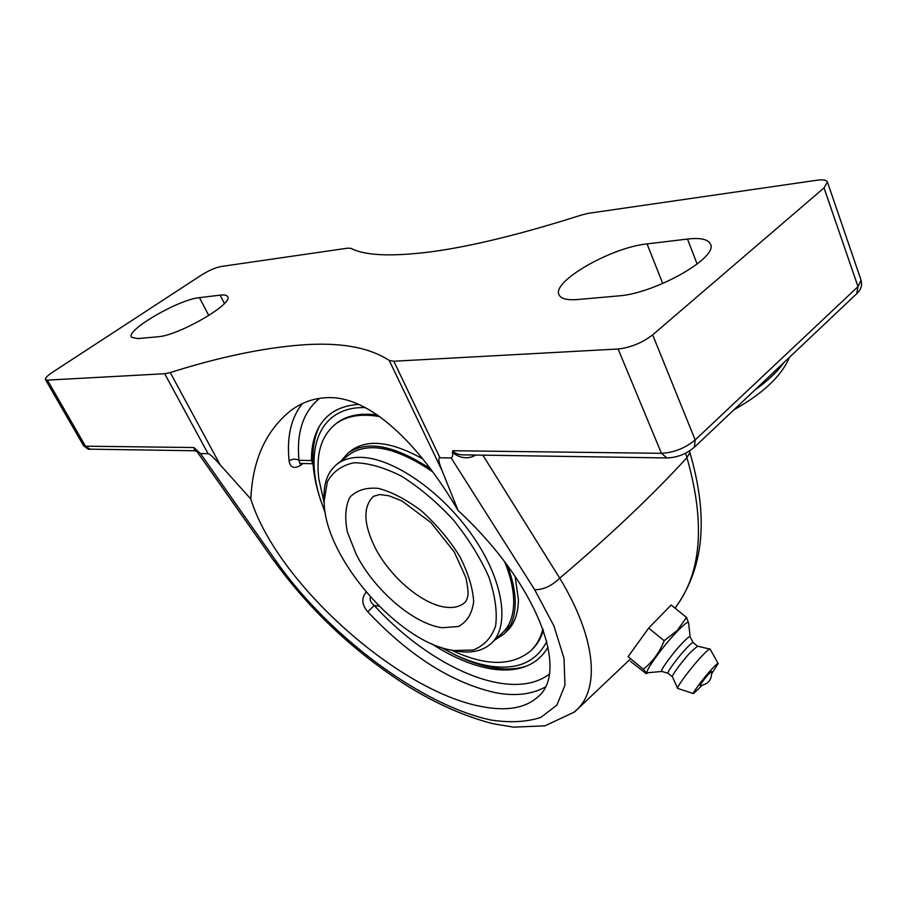 <?xml version="1.0" encoding="UTF-8"?>
<svg xmlns="http://www.w3.org/2000/svg" width="907" height="907" viewBox="0 0 907 907"><rect width="100%" height="100%" fill="white"/><g stroke="black" fill="none" stroke-linecap="round" stroke-linejoin="round"><path stroke-width="1.36" d="M195.39 448.92L193.871 447.536L194.835 450.756L197.057 451.709L195.39 448.92L200.47 453.557L208.088 453.693C209.63 453.795 213.655 457.502 220.163 464.826L250.831 499.054C252.52 459.849 266.023 430.213 291.34 410.134C302.314 402.243 314.185 398.094 326.951 397.685C369.739 395.361 419.295 444.328 458.103 510.528C536.887 583.269 569.675 670.897 538.089 696.735C525.504 708.129 506.832 711.428 482.07 706.632C398.162 691.542 276.442 582.26 250.831 499.054M273.619 560.447L197.08 451.72M273.937 560.9L276.93 562.295L200.47 453.557M472.411 454.997L473.046 456.448L475.778 455.042M464.588 454.872L464.384 454.872C458.84 454.974 454.963 453.591 452.729 450.734L452.378 452.423C459.146 457.718 466.028 459.055 473.046 456.448M464.497 454.872L666.951 457.956C677.302 457.57 686.452 453.965 694.422 447.162L856.696 293.732C860.868 289.968 862.342 285.501 861.117 280.342M685.567 453.183L686.939 457.65L689.91 452.616L689.411 451.006M302.371 403.581C291.09 417.787 286.669 436.891 289.084 460.869C292.337 458.795 295.637 458.602 298.97 460.291L299.786 463.42M289.084 460.869C290.206 467.558 293.993 469.089 300.432 465.461L302.972 463.5M366.53 592.611L366.133 592.158C361.258 598.189 361.791 604.731 367.72 611.783C409.669 656.18 452.491 683.198 496.186 692.835C515.346 696.327 531.638 694.445 545.096 687.166M370.339 596.965C369.5 599.912 370.793 602.747 374.217 605.491L367.72 611.783M313.051 463.738L311.464 460.563C311.316 447.639 313.754 436.573 318.788 427.356C326.667 413.263 340.023 405.61 358.855 404.409M548.055 646.986C542.545 656.634 534.665 663.266 524.416 666.883C514.62 670.25 503.442 670.897 490.88 668.81C472.014 665.511 452.264 657.156 431.607 643.743M193.871 447.536L85.462 446.187L47.413 380.124L164.689 373.729L208.088 453.693M827.467 182.137L861.06 280.172L857.999 286.623L695.159 439.94L652.666 334.853L824.032 187.896L857.999 286.623L856.696 293.732M47.413 380.124L45.463 379.602C44.953 378.196 47.334 375.736 52.606 372.21L201.705 274.912C208.905 270.467 215.322 267.667 220.991 266.511L347.63 248.178L350.952 248.325C364.682 255.615 391.166 256.806 430.394 251.885C470.518 246.613 520.799 234.357 581.251 215.095L588.722 213.27L816.946 180.232C822.955 179.416 826.447 180.005 827.422 181.99L824.032 187.896M652.666 334.853C642.213 342.846 630.694 347.562 618.109 349.002L393.819 361.235L389.25 360.442C368.741 347.098 339.173 341.962 300.546 345.034C262.1 348.084 218.666 357.256 170.244 372.55L164.689 373.729M687.517 239.051C700.317 237.6 707.936 239.221 710.374 243.915C719.342 257.112 654.65 293.845 617.996 295.954L577.736 299.525C567.317 300.342 561.116 298.834 559.12 294.979C550.968 281.941 611.001 247.396 647.065 243.904L687.517 239.051L697.154 264.084M220.084 295.16C224.165 294.684 226.637 295.149 227.51 296.555C234.403 303.289 178.191 335.896 157.705 336.803L137.637 338.583L131.515 337.223C125.449 330.284 178.974 299.31 199.461 297.632L220.084 295.16L224.392 303.494M458.103 510.528L442.163 470.835C438.625 462.196 437.9 457.854 439.986 457.786L451.187 457.978L534.699 589.731L553.95 626L564.041 658.403L564.948 685.227L556.898 705.09L540.867 717.392C526.888 722.006 510.358 722.902 491.288 720.09C421.143 705.374 329.116 636.17 276.93 562.295M574.414 711.802C600.491 691.406 597.033 639.571 559.732 578.167C610.196 535.368 652.609 495.188 686.939 457.65C705.567 523.056 701.599 573.224 675.035 608.155M534.699 589.731C543.372 589.799 551.717 585.945 559.732 578.167L482.841 455.155M452.378 452.423C453.035 455.495 452.638 457.343 451.187 457.978M688.628 623.177L686.531 617.429L677.246 630.478L664.151 640.727C659.593 652.337 652.655 661.849 643.358 669.253C645.841 672.064 646.782 673.538 646.169 673.674L630.512 661.328M643.358 669.253L628.097 656.668L648.675 628.097L671.169 605.037L686.531 617.429M648.675 628.097L664.151 640.727M661.861 671.452L647.723 672.722C642.825 674.105 662.303 646.702 677.302 631.283C684.456 623.925 688.22 621.125 688.594 622.894L690.148 636.907M700.692 684.093C705.669 677.189 709.308 672.994 711.61 671.531C712.052 679.717 708.208 684.4 700.079 685.59L700.692 684.093M661.951 671.452L661.781 671.429C659.389 671.418 672.552 653.267 682.427 642.995C687.03 638.199 689.592 636.158 690.125 636.873L693.197 642.666L697.562 646.203L710.147 649.14L718.151 663.482M668.153 673.3L668.074 673.255C666.532 672.699 677.983 657.076 686.463 648.199C690.318 644.151 692.551 642.303 693.175 642.644M672.45 676.837L672.427 676.792C671.463 675.67 682.71 660.489 690.93 651.838L697.517 646.192M702.075 685.375L693.504 693.583L677.654 688.424C676.463 687.132 691.066 667.552 701.633 656.328C706.281 651.373 709.07 648.924 709.988 649.004M693.504 693.583C691.848 693.64 703.413 678.13 711.78 669.117C715.657 664.933 717.788 663.074 718.174 663.516L711.802 673.504M502.353 632.916C509.915 625.875 513.702 615.343 513.713 601.318C513.577 589.539 510.573 576.376 504.7 561.852M432.276 471.538C396.087 447.14 368.412 441.482 349.24 454.554L348.571 455.076M494.995 639.889L503.691 634.231C511.355 627.1 515.199 616.42 515.221 602.214C515.108 591.205 512.512 578.961 507.421 565.48M430.122 468.624C394.352 445.246 367.029 440.042 348.141 453.035L340.647 461.334M531.389 650.172L531.831 649.729C537.103 644.752 540.957 638.279 543.418 630.342M377.697 415.043C360.748 412.719 347.211 415.327 337.075 422.866L336.202 423.546M379.999 416.664C361.417 413.365 346.678 415.769 335.794 423.852C321.384 435.473 315.738 453.84 318.833 478.941L324.218 502.988M451.369 650.126C485.381 666.203 511.82 666.452 530.674 650.863C536.49 645.353 540.583 638.063 542.942 628.97M504.269 633.687L506.786 631.295C514.473 624.141 518.339 613.461 518.396 599.244L515.085 576.251M422.537 458.783C391.495 441.55 367.811 438.761 351.497 450.394L350.816 450.926M454.52 650.716L457.502 651.249C471.651 653.437 482.864 650.852 491.163 643.517C510.301 626.488 503.668 580.48 472.615 535.878C441.743 491.243 392.504 457.536 360.453 457.343C350.952 457.23 343.175 459.486 337.132 464.101C328.164 471.3 323.788 482.354 324.003 497.274L324.15 500.834M453.749 650.546L452.264 650.285C397.629 642.088 323.516 555.753 324.162 501.072L327.314 481.866C332.858 471.64 341.792 465.28 354.104 462.763C368.095 462.831 383.888 467.309 401.495 476.186C419.476 487.501 436.652 501.956 453.035 519.541C468.148 538.248 480.064 557.329 488.794 576.795C495.177 595.559 497.444 611.93 495.619 625.898C491.469 637.836 483.975 645.886 473.125 650.024L453.749 650.546M319.309 426.437C310.874 444.407 310.716 467.105 318.845 494.553L320.704 500.46M453.364 653.97L457.389 655.942C469.928 661.917 481.934 665.863 493.442 667.801C505.755 669.819 516.775 669.253 526.479 666.101M546.796 641.498C536.037 662.189 516.933 670.352 489.497 666.01C478.352 664.151 466.697 660.33 454.532 654.525L440.995 647.383M325.42 513.634L319.842 497.637C304.151 447.038 320.568 406.075 365.51 407.617M194.835 450.756L90.269 449.169L83.376 445.382M783.841 362.619C777.537 371.621 767.719 380.906 754.375 390.475M300.546 463.432L300.432 465.461M311.464 460.563L298.97 460.291C296.362 432.367 303.244 411.71 319.615 398.332M549.177 674.309C510.482 703.016 431.063 667.654 374.217 605.491L378.99 606.114M618.109 349.002L661.441 453.319C673.958 452.627 685.193 448.171 695.159 439.94L694.422 447.162M452.729 450.734L661.441 453.319L666.951 457.956M220.163 464.826L170.244 372.55M389.25 360.442L442.163 470.835M439.986 457.786L393.819 361.235M662.745 283.517L647.065 243.904M208.803 315.534L199.461 297.632M465.098 602.271L464.724 602.611C460.042 606.647 453.772 608.189 445.915 607.225C422.322 604.663 389.432 576.501 374.716 546.876C363.378 523.43 362.97 506.571 373.48 496.322L379.738 494.542L388.978 495.778L401.948 500.959L430.848 522.523L454.294 551.989L465.983 577.861C467.853 587.373 468.466 593.405 467.819 595.944C466.912 599.697 465.881 601.919 464.724 602.611L465.087 602.282M356.179 554.279C374.194 590.026 413.717 624.152 442.321 627.746L458.523 626.476C467.082 621.817 472.128 613.54 473.669 601.624C472.83 587.985 468.148 572.827 459.622 556.161C449.112 539.506 436.471 524.495 421.71 511.117C406.506 499.61 392.039 492.025 378.31 488.363C365.827 487.308 356.326 490.324 349.785 497.41C345.374 506.525 344.581 518.078 347.404 532.08L356.179 554.279M789.453 357.313C781.607 375.895 763.093 393.389 733.933 409.805M299.843 463.42L312.96 463.738M538.089 696.735L538.826 695.998M90.269 449.169C89.135 449.951 86.857 448.716 83.421 445.45L45.463 379.602M675.148 608.007C706.882 564.222 706.848 511.038 689.955 452.763M574.539 711.95L629.673 659.695M574.46 712.006L544.96 725.838L513.521 727.131L493.601 723.831C466.039 716.927 437.571 704.467 408.173 686.452C355.102 652.677 310.511 610.978 274.413 561.365M648.097 672.688L646.169 673.674M668.119 673.289L661.781 671.429M668.074 673.255L672.461 676.86M672.427 676.792L677.654 688.424M337.075 422.866L335.794 423.852M351.497 450.394L348.141 453.035M491.719 642.995L510.448 625.24M337.132 464.101L349.24 454.554M452.264 650.285L455.96 650.988M324.162 501.072L324.003 497.274M454.532 654.525L457.389 655.942M319.842 497.637L318.845 494.553"/></g></svg>
